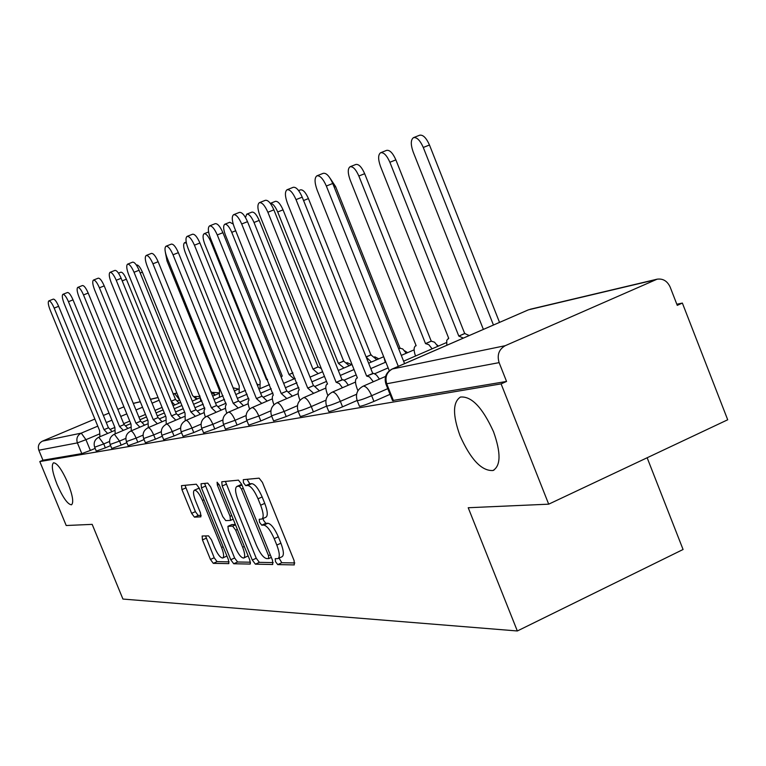 <?xml version="1.0" encoding="UTF-8"?>
<svg xmlns="http://www.w3.org/2000/svg" width="766" height="766" viewBox="0 0 766 766"><rect width="100%" height="100%" fill="white"/><g stroke="black" fill="none" stroke-linecap="round" stroke-linejoin="round"><path stroke-width="1.15" d="M275.482 561.622L277.752 564.599L294.278 564.915L294.115 560.616L262.403 482.369L259.109 478.156L243.282 479.679L243.473 482.752L245.704 485.644L247.715 485.462C250.913 486.037 254.35 490.479 258.027 498.79L260.641 505.225C263.533 512.942 263.925 517.548 261.838 519.061L259.234 519.252L259.502 522.24L261.752 525.17L263.81 525.103C267.066 525.83 270.522 530.35 274.199 538.651L276.804 545.066C279.647 552.65 280.04 557.169 277.962 558.615L275.233 558.692L275.482 561.622M279.054 558.108L281.811 562.732L294.814 562.953M247.073 479.315L249.793 483.825L251.822 483.643L247.715 485.462M263.044 518.515L263.571 520.401L265.821 523.331L267.889 523.255L263.81 525.103M67.944 483.155C62.017 469.769 57.201 462.98 53.505 462.798C51.159 465.067 52.356 472.296 57.096 484.466C62.956 497.737 67.762 504.516 71.516 504.794C73.881 502.63 72.693 495.42 67.944 483.155M493.553 431.785C482.542 407.56 471.502 395.984 460.433 397.056C452.706 402.14 452.572 415.067 460.06 435.825C470.774 459.638 481.757 471.195 493.017 470.506C500.84 465.776 501.021 452.869 493.553 431.785M202.138 536.008L202.463 539.906L210.449 559.458L213.302 563.355L228.833 563.632L228.412 559.707L199.217 488.076L196.316 484.208L181.494 485.654L181.954 489.637L191.624 513.335L194.449 517.155L200.903 516.83L200.453 512.856L195.598 500.954C193.319 494.96 192.927 491.37 194.411 490.183C196.699 490.211 199.361 493.639 202.416 500.466L221.585 547.498C223.825 553.406 224.208 556.911 222.724 558.002C220.378 557.907 217.668 554.412 214.595 547.527L211.435 539.771L208.553 535.874L202.138 536.008M655.265 279.791L528.425 309.837L392.374 368.973L505.234 345.696L657.132 279.178C663.002 278.403 667.339 281.036 670.154 287.068L677.259 305.356L682.372 303.068L727.7 419.778L548.695 504.172L468.218 507.734L517.337 630.973L122.933 599.06L92.179 524.365L66.202 525.514L39.803 461.553L501.098 383.881L506.556 381.449L499.116 362.634L385.882 383.929M548.695 504.172L501.098 383.881M252.292 560.042L255.394 564.169L272.725 564.504L272.514 560.319L241.625 484.246L238.465 480.148L221.767 481.766L222.178 485.998L252.292 560.042L256.246 558.232L259.348 562.359L273.203 562.589M250.051 564.063L233.735 563.747L230.757 559.745L201.477 487.875L201.037 483.767L207.739 483.107L210.707 487.042L222.753 516.619L225.759 520.612L230.461 520.401L230.049 516.274L217.381 485.156L217.094 482.216L219.287 484.983L249.802 560.003L250.377 563.92M95.156 448.388L90.369 450.437L85.945 439.684L77.385 442.892L38.827 450.226C37.601 446.157 38.807 443.131 42.465 441.13L94.869 419.05M682.372 303.068L676.828 304.246M647.146 457.762L683.071 549.49L517.337 630.973M103.372 415.469L109.011 413.094M117.84 409.37L123.92 406.813M39.803 461.553L42.953 460.213L38.827 450.226M505.234 345.696C498.905 349.334 496.875 354.984 499.116 362.634M110.601 445.601L105.354 447.842L103.755 443.926L94.668 447.21L96.277 451.107L105.354 447.842M126.888 442.662L121.152 445.113L119.506 441.092L110.132 444.471L111.779 448.474L121.152 445.113M144.085 439.54L137.813 442.231L136.118 438.104L126.438 441.58L128.123 445.697L137.813 442.231M162.277 436.237L155.412 439.186L153.679 434.944L143.663 438.525L145.396 442.758L155.412 439.186M181.561 432.733L174.045 435.969L172.264 431.593L161.894 435.289L163.675 439.646L174.045 435.969M202.023 429.008L193.788 432.551L191.96 428.05L181.188 431.823M223.777 425.034L214.758 428.931L212.871 424.287L201.707 428.232L203.584 432.857L214.758 428.931M246.968 420.783L237.058 425.073L235.114 420.285L223.509 424.364L225.443 429.132L237.058 425.073M271.71 416.244L260.823 420.965L258.822 416.015L246.748 420.247L248.739 425.168L260.823 420.965M298.194 411.371L286.216 416.57L284.148 411.457L271.547 415.842L273.606 420.936L286.216 416.57M326.594 406.124L313.39 411.878L311.264 406.574C304.217 409.542 299.832 411.055 298.098 411.141L300.224 416.407C301.967 416.35 306.352 414.837 313.39 411.878M357.128 400.465L342.555 406.832L340.353 401.346C333.028 404.419 328.442 405.999 326.575 406.085L326.536 405.98M390.047 394.337L373.932 401.413L371.654 395.706C364.032 398.923 359.216 400.57 357.205 400.656L357.147 400.522M183.017 436.304L193.788 432.551M328.729 411.438L328.777 411.553C330.644 411.495 335.24 409.915 342.555 406.832M359.426 406.2L359.474 406.325C361.495 406.267 366.311 404.62 373.932 401.413M42.953 460.213L81.799 453.616L90.369 450.437M506.556 381.449L392.527 400.541M278.182 558.51L282.032 556.738C284.129 555.293 283.746 550.773 280.902 543.199L276.804 545.066M267.889 523.255C271.164 523.973 274.63 528.483 278.307 536.784L280.902 543.199M262.01 518.975L265.926 517.213C268.033 515.7 267.64 511.085 264.758 503.377L260.641 505.225M251.822 483.643C255.03 484.208 258.477 488.641 262.154 496.942L264.758 503.377M225.386 481.402L256.246 558.232M268.684 558.596L268.531 555.666L241.491 489.072L239.289 486.209L236.838 486.467C234.817 488.009 235.239 492.567 238.092 500.16L256.399 545.201C259.952 553.263 263.332 557.725 266.53 558.567L268.684 558.596M240.754 484.734L241.75 484.552M250.482 562.206L237.584 561.995L233.735 563.747M204.589 483.413L234.607 557.993L237.584 561.995M235.229 547.259C238.398 554.364 241.233 557.954 243.712 558.041C245.292 556.901 244.929 553.301 242.64 547.23L235.698 530.177L232.653 526.137L227.942 526.309L228.354 530.378L235.229 547.259M243.866 557.974L248.127 555.877M231.705 524.653L235.325 524.413M222.858 557.945L226.908 556.02M199.466 488.679L198.25 488.497L194.411 490.183M184.979 485.299L195.397 511.659L198.222 515.48L201.18 515.327M205.547 535.932L214.202 557.763L217.065 561.65L229.072 561.851M493.438 325.004L423.282 147.465C420.084 140.283 416.809 137.018 413.468 137.66C410.691 139.766 410.595 144.525 413.171 151.946L483.365 329.38M413.65 137.583L419.634 135.228C422.995 134.567 426.279 137.832 429.477 145.004L499.518 322.362M317.038 175.778L323.242 173.327C326.335 172.79 329.504 176.17 332.75 183.476L404.582 363.62M398.301 366.349L326.345 186.023C323.099 178.708 319.939 175.318 316.865 175.845C314.386 177.856 314.481 182.624 317.162 190.14L389.291 370.754M463.315 338.093L458.796 336.063L389.884 162.268C386.801 155.345 383.709 152.175 380.587 152.75C378.031 154.732 377.992 159.29 380.501 166.423L448.732 338.342L446.75 340.296L446.817 345.265M380.759 152.683L386.562 150.385C389.693 149.801 392.805 152.97 395.878 159.874L464.684 333.507L469.223 335.527M464.684 333.507L458.796 336.063M432.12 348.808L428.816 344.69L425.513 343.599L358.852 176.017C355.884 169.343 352.944 166.26 350.033 166.768C347.659 168.635 347.687 173.011 350.119 179.886L416.139 345.725L415.593 345.868C413.65 347.199 413.64 350.579 415.536 356.008M350.033 166.768L355.836 164.47C358.756 163.953 361.705 167.036 364.673 173.7L431.229 341.129L434.542 342.21L437.855 346.328M431.229 341.129L425.513 343.599M373.348 381.746L369.471 376.901L366.627 376.049L373.779 373.358L376.537 375.129L379.457 379.093M287.193 189.7L293.215 187.316C296.097 186.847 299.094 190.131 302.216 197.159L372.716 373.415M366.627 376.049L296.021 199.62C292.89 192.592 289.902 189.298 287.039 189.757C284.751 191.653 284.904 196.211 287.499 203.44L357.396 377.935L356.851 378.069C354.955 379.429 355.051 383.01 357.167 388.802L357.942 390.746M342.431 387.749L339.223 383.498L336.121 382.282L343.005 379.677L345.59 381.382L348.348 385.174M336.121 382.282L267.88 212.249C264.864 205.46 262.029 202.272 259.358 202.674L265.342 200.309C268.023 199.897 270.867 203.076 273.874 209.855L342.019 379.725M259.358 202.674C257.242 204.455 257.443 208.831 259.961 215.792L327.542 384.034L327.034 384.159C325.272 385.442 325.416 388.889 327.465 394.49L327.905 395.601M383.986 357.454L385.25 362.347M330.203 178.421L335.594 186.569L400.043 348.233L402.705 348.932L406.286 353.231M400.043 348.233L398.684 348.827M371.405 362.031L366.186 357.1M298.616 190.59L300.435 189.872C303.01 189.461 305.672 192.371 308.439 198.595L370.916 354.869L376.815 359.694M370.916 354.869L366.119 356.937M343.963 368.006L338.4 363.343L277.704 211.971C275.185 206.236 272.725 203.373 270.321 203.373L275.396 201.353C277.809 200.989 280.356 203.823 283.037 209.846L343.647 361.083L349.219 365.746M343.647 361.083L338.4 363.343M313.667 393.331L307.721 388.075L313.706 385.557L319.412 390.842M307.721 388.075L241.692 223.988C238.791 217.439 236.091 214.346 233.592 214.7L239.394 212.402C241.903 212.038 244.613 215.131 247.514 221.671L313.447 385.614M233.592 214.7C231.629 216.376 231.868 220.579 234.31 227.301L299.257 389.827C297.62 391.053 297.792 394.366 299.784 399.775L299.985 400.283M286.838 398.55L281.218 393.485L287.03 391.043L292.411 396.137M281.218 393.485L217.266 234.942C214.461 228.613 211.895 225.606 209.549 225.913L215.179 223.682C217.534 223.366 220.11 226.372 222.916 232.692L286.781 391.1M209.549 225.913C207.72 227.512 207.998 231.552 210.372 238.035L273.318 395.122C271.786 396.281 271.997 399.488 273.931 404.726L273.95 404.764M261.752 403.423L256.438 398.55L262.068 396.185L267.162 401.087M256.438 398.55L194.43 245.187C191.72 239.069 189.269 236.139 187.067 236.407L192.534 234.233C194.746 233.956 197.207 236.886 199.916 243.004L261.838 396.233M187.067 236.407C185.362 237.92 185.669 241.807 187.976 248.088L249.036 400.072C247.638 401.125 247.83 404.122 249.611 409.044M318.225 373.616L312.959 369.107L254.015 222.475C251.42 216.625 248.988 213.858 246.719 214.174L245.493 217.515M246.719 214.174L251.89 212.125C254.168 211.799 256.61 214.557 259.195 220.407L318.062 366.914L321.327 368.57M318.062 366.914L312.959 369.107M238.245 408L233.209 403.289L238.676 400.991L243.511 405.731M233.209 403.289L173.03 254.791C170.406 248.854 168.06 246.001 165.992 246.24L171.306 244.124C173.394 243.885 175.749 246.729 178.363 252.656L238.456 401.039M165.992 246.24C164.403 247.677 164.728 251.43 166.978 257.5L226.267 404.726C224.984 405.683 225.166 408.479 226.803 413.133M294.039 378.892L289.031 374.526L231.753 232.337C229.235 226.659 226.908 223.969 224.773 224.246C223.088 225.683 223.318 229.312 225.443 235.133L282.252 376.068L281.132 377.083M224.773 224.246L229.81 222.245L233.199 224.055M292.928 372.86L289.031 374.526M216.175 412.29L211.387 407.742L216.701 405.52L221.297 410.097M211.387 407.742L152.941 263.801C150.404 258.046 148.154 255.27 146.201 255.471L151.371 253.422C153.334 253.211 155.594 255.978 158.131 261.723L216.5 405.559M146.201 255.471C144.707 256.84 145.061 260.469 147.254 266.348L204.857 409.092C203.679 409.973 203.852 412.615 205.384 417.02M267.554 379.697L266.501 379.63L210.794 241.625C208.352 236.119 206.121 233.486 204.101 233.735C202.521 235.105 202.77 238.609 204.838 244.258L260.114 381.075L259.98 388.688M267.382 379.256L266.501 379.63M195.407 416.34L190.858 411.936L196.029 409.772L200.395 414.205M190.858 411.936L134.04 272.275C131.58 266.692 129.425 263.983 127.568 264.165L132.604 262.163C134.471 261.982 136.626 264.682 139.096 270.254L195.828 409.81M127.568 264.165C126.179 265.467 126.553 268.971 128.688 274.678L185.027 413.123L185.228 420.726M186.435 243.224L184.596 242.688C183.112 243.99 183.38 247.389 185.401 252.876L239.212 385.815L239.136 393.102M175.835 420.151L171.498 415.89L176.534 413.784L180.699 418.073M171.498 415.89L116.231 280.26C113.837 274.841 111.769 272.208 110.017 272.351L114.919 270.398C116.681 270.245 118.759 272.878 121.152 278.297L176.352 413.822M110.017 272.351C108.705 273.596 109.098 276.995 111.175 282.53L166.002 417.01L166.232 424.259M165.379 252.397L167.036 261.015L219.459 390.296L219.43 397.276M157.365 423.751L153.219 419.615L158.122 417.575L162.105 421.731M153.219 419.615L99.417 287.805C97.091 282.53 95.099 279.963 93.433 280.088L98.22 278.182C99.886 278.048 101.888 280.624 104.214 285.89L157.949 417.604M93.433 280.088C92.207 281.275 92.609 284.569 94.639 289.95L148.02 420.678L148.288 427.629M199.811 395.735L200.769 401.231M210.841 391.349L214.825 395.246M139.9 427.16L135.936 423.148L140.714 421.156L144.525 425.187M135.936 423.148L83.513 294.939C81.253 289.807 79.338 287.298 77.759 287.403L82.422 285.546C84.011 285.431 85.936 287.939 88.195 293.072L140.551 421.185M77.759 287.403C76.6 288.543 77.012 291.731 78.994 296.969L131.015 424.153L131.302 430.818M136.386 265.065L136.635 264.959C138.292 264.806 140.207 267.2 142.39 272.131L192.544 395.515L196.527 399.268M123.355 430.387L119.553 426.49L124.216 424.546L127.874 428.462M119.553 426.49L68.461 301.689C66.259 296.701 64.411 294.24 62.908 294.326L67.456 292.516C68.969 292.43 70.826 294.872 73.029 299.87L124.063 424.575M62.908 294.326C61.816 295.427 62.238 298.52 64.172 303.614L114.89 427.447L115.206 433.853M174.839 404.917L171.22 401.221L175.5 399.402L179.158 403.088M118.462 273.146L120.846 272.198C122.426 272.064 124.274 274.4 126.39 279.207L175.5 399.402M175.347 399.44L171.211 401.192M107.661 433.451L104.023 429.659L108.571 427.763L112.075 431.574M104.023 429.659L54.185 308.095C52.04 303.231 50.25 300.837 48.813 300.904L53.266 299.133C54.702 299.056 56.492 301.45 58.637 306.314L108.427 427.801M48.813 300.904C47.789 301.957 48.22 304.964 50.106 309.924L99.59 430.569L99.934 436.735M281.811 562.732L277.752 564.599M249.793 483.825L245.704 485.644M265.821 523.331L261.752 525.17M180.584 402.485L179.57 399.976L177.626 400.8M162.076 407.397L155.01 410.394M145.473 414.435L138.924 417.221M129.76 421.099L123.69 423.675M114.546 427.562L110.572 429.238M99.149 434.092L85.945 439.684L81.253 433.135L97.78 426.145M106.273 422.554L111.913 420.17M120.731 416.445L126.811 413.87M135.975 410.002L142.533 407.225M152.07 403.194L159.146 400.206M173.231 394.251L174.667 393.638L173.135 394.002M158.074 397.573L150.509 399.364M140.302 401.777L133.294 403.443M42.465 441.13L81.253 433.135C77.356 435.27 76.073 438.525 77.385 442.892L81.799 453.616M109.538 441.465L103.755 443.926L98.785 437.223C94.706 439.445 93.337 442.767 94.668 447.21M125.835 438.391L119.506 441.092L114.354 434.217C110.17 436.496 108.762 439.914 110.132 444.471M143.05 435.145L136.118 438.104C134.127 433.575 132.374 431.21 130.881 431.009L130.766 431.047C126.476 433.384 125.03 436.898 126.438 441.58M161.262 431.698L153.679 434.944C151.63 430.291 149.81 427.859 148.231 427.667L148.116 427.696C143.702 430.109 142.217 433.709 143.663 438.525M180.556 428.041L172.264 431.593C170.148 426.806 168.261 424.316 166.595 424.115L166.461 424.153C161.932 426.633 160.4 430.348 161.894 435.289M201.056 424.144L191.96 428.05C189.776 423.119 187.804 420.553 186.042 420.362L185.908 420.41C181.245 422.956 179.675 426.777 181.207 431.871L183.036 436.352M222.849 419.988L212.871 424.287C210.621 419.203 208.563 416.56 206.696 416.378L206.552 416.417C201.745 419.05 200.137 422.985 201.707 428.232M246.078 415.555L235.114 420.285C232.797 415.038 230.643 412.319 228.67 412.137L228.498 412.185C223.548 414.894 221.891 418.954 223.509 424.364M270.886 410.796L258.822 416.015C256.428 410.595 254.178 407.799 252.071 407.617L251.89 407.675C246.786 410.471 245.072 414.665 246.748 420.247M297.438 405.693L284.148 411.457C281.668 405.856 279.303 402.964 277.062 402.792L276.861 402.849C271.595 405.741 269.824 410.078 271.547 415.842M325.933 400.197L311.264 406.574C308.688 400.771 306.209 397.793 303.815 397.631L303.595 397.698C298.146 400.685 296.308 405.166 298.098 411.141M356.592 394.251L340.353 401.346C337.682 395.323 335.068 392.24 332.511 392.087L332.262 392.163C326.622 395.266 324.727 399.9 326.575 406.085L328.777 411.553M387.768 388.649L371.654 395.706C368.877 389.463 366.119 386.275 363.371 386.131L363.103 386.208C357.253 389.425 355.29 394.241 357.205 400.656L359.474 406.325M215.246 395.065L213.245 392.91M197.245 398.962L194.688 396.625M393.456 400.666L386.801 384.015C384.8 377.226 386.658 372.219 392.374 368.973L391.608 369.336M179.665 399.938L174.667 393.638L175.845 393.264L173.097 393.916M392.585 400.695L385.94 384.063C383.957 377.399 386.007 372.391 392.087 369.049L527.688 310.153M278.307 536.784L274.199 538.651M262.154 496.942L258.027 498.79M226.161 484.236L222.178 485.998M259.348 562.359L255.394 564.169M271.327 557.389L268.923 558.481M270.302 554.852L268.531 555.666M243.272 488.287L241.491 489.072M241.941 485.022L239.289 486.209M241.261 484.591L237.211 486.391M234.607 557.993L230.757 559.745M205.355 486.161L201.477 487.875M230.461 520.401L233.19 519.176L230.604 520.305M231.715 515.528L230.049 516.274M219.038 484.428L217.381 485.156M244.297 546.474L242.64 547.23M237.364 529.43L235.698 530.177M235.507 524.854L232.653 526.137M231.983 524.528L228.067 526.29M223.155 546.79L221.585 547.498M203.986 499.767L202.416 500.466M198.222 515.48L194.449 517.155M195.397 511.659L191.624 513.335M185.726 487.971L181.954 489.637M217.065 561.65L213.302 563.355M214.202 557.763L210.449 559.458M206.226 538.211L202.463 539.906M429.477 145.004L423.282 147.465M326.345 186.023L332.75 183.476M465.019 333.43L459.131 335.987M395.878 159.874L389.884 162.268M431.536 341.062L425.819 343.532M364.673 173.7L358.852 176.017M366.933 375.991L373.023 373.348M296.021 199.62L302.216 197.159M336.398 382.224L342.306 379.668M267.88 212.249L273.874 209.855M400.34 348.166L398.703 348.875M335.594 186.569L334.206 187.124M371.194 354.811L366.138 356.985M308.439 198.595L303.566 200.539M343.905 361.025L338.658 363.285M283.037 209.846L277.704 211.971M307.989 388.027L313.706 385.557M241.692 223.988L247.514 221.671M281.467 393.437L287.03 391.043M217.266 234.942L222.916 232.692M256.667 398.502L262.068 396.185M194.43 245.187L199.916 243.004M318.302 366.866L313.189 369.049M259.195 220.407L254.015 222.475M233.419 403.242L238.676 400.991M173.03 254.791L178.363 252.656M292.947 372.898L289.261 374.478M235.708 230.757L231.753 232.337M211.588 407.704L216.701 405.52M152.941 263.801L158.131 261.723M267.401 379.294L266.712 379.582M211.684 241.271L210.794 241.625M191.05 411.897L196.029 409.772M134.04 272.275L139.096 270.254M171.68 415.852L176.534 413.784M116.231 280.26L121.152 278.297M153.391 419.586L158.122 417.575M99.417 287.805L104.214 285.89M136.099 423.119L140.714 421.156M83.513 294.939L88.195 293.072M142.39 272.131L140.207 273.002M119.707 426.461L124.216 424.546M68.461 301.689L73.029 299.87M126.39 279.207L122.206 280.883M104.166 429.63L108.571 427.763M54.185 308.095L58.637 306.314M363.103 386.208L385.557 376.432M332.262 392.163L355.501 382.071M374.746 373.722L388.151 367.9M403.615 361.188L446.501 342.565M303.595 397.698L325.828 388.065M344.116 380.156L356.19 374.919M370.792 368.599L385.834 362.088M401.298 355.395L414.119 349.842M438.458 346.06L436.888 344.834M276.861 402.849L298.175 393.647M315.573 386.141L326.488 381.42M340.305 375.455L354.036 369.528M368.637 363.228L383.689 356.726M407.617 352.657L404.601 350.79M251.89 407.675L272.351 398.856M288.916 391.723L298.807 387.462M311.915 381.813L324.468 376.403M338.294 370.447L352.034 364.53M378.768 358.852L374.737 356.784M228.498 412.185L248.174 403.73M263.973 396.941L272.964 393.073M285.421 387.72L296.921 382.77M310.038 377.14L322.601 371.74M351.718 364.664L346.941 362.615M206.552 416.417L225.501 408.288M240.572 401.824L248.759 398.31M260.622 393.226L271.193 388.697M283.65 383.345L295.169 378.414M185.908 420.41L204.187 412.577M218.588 406.411L226.056 403.213M237.374 398.368L247.102 394.212M258.965 389.128L269.536 384.599M166.461 424.153L184.118 416.618M197.896 410.72L204.714 407.809M215.533 403.184L224.495 399.364M235.813 394.519L245.541 390.363M257.414 385.288L258.956 384.628M148.116 427.696L165.178 420.419M178.382 414.789L184.625 412.127M194.976 407.704L203.239 404.18M214.068 399.565L223.03 395.744M234.358 390.909L238.169 389.281M258.573 384.791L256.84 383.862M130.766 431.047L147.283 424.01M159.95 418.619L165.667 416.187M175.586 411.955L183.227 408.699M193.587 404.295L201.86 400.771M212.68 396.156L218.501 393.676M238.13 388.965L233.113 387.835M114.354 434.217L130.354 427.409M142.514 422.238L147.752 420.007M157.279 415.957L164.345 412.951M174.275 408.728L181.915 405.482M192.276 401.078L199.878 397.841M218.406 392.776L212.785 392.393M98.785 437.223L114.297 430.636M125.988 425.666L130.794 423.627M139.958 419.739L146.498 416.953M156.034 412.903L163.101 409.906M173.039 405.683L180.68 402.437M199.763 396.52L194.602 396.539M176.889 393.111L175.845 393.264M158.045 397.487L150.471 399.278M140.274 401.7L133.265 403.356M657.132 279.178L530.12 309.282M494.07 470.018L493.017 470.506M271.336 557.409L268.799 558.577M240.888 484.677L236.838 486.467M231.859 524.557L227.942 526.309M448.694 338.256L448.129 338.495M356.851 378.069L357.368 377.849M208.591 231.945L204.101 233.735M186.205 242.046L184.596 242.688"/></g></svg>
